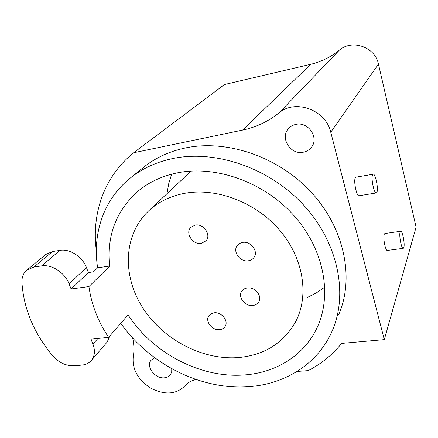 <?xml version="1.0" encoding="UTF-8"?>
<svg xmlns="http://www.w3.org/2000/svg" width="438" height="438" viewBox="0 0 438 438"><rect width="100%" height="100%" fill="white"/><g stroke="black" fill="none" stroke-linecap="round" stroke-linejoin="round"><path stroke-width="0.66" d="M96.327 250.476C91.411 213.711 104.184 176.279 133.645 152.752L242.553 130.108C255.852 127.332 267.968 121.627 278.913 112.999C295.179 98.725 325.899 109.883 330.761 132.243L384.296 339.62L341.613 343.408C332.387 354.813 321.273 363.879 308.27 370.603L297.068 371.457M195.972 379.467C191.258 380.606 187.508 382.812 184.726 386.075C176.038 394.424 164.814 395.169 151.044 388.298C138.036 379.899 132.09 369.42 133.212 356.866C134.296 350.937 134.116 344.651 132.67 338.01M154.685 357.758L151.033 360.293C145.635 366.54 155.178 378.958 164.414 377.797C167.092 377.556 169.128 376.483 170.53 374.589L171.701 371.873L171.762 368.714M303.359 152.2C306.622 151.543 309.266 149.949 311.298 147.409C319.494 138.036 308.253 121.216 295.798 124.425C292.978 125.027 290.613 126.352 288.708 128.4C279.482 137.565 290.514 155.293 303.359 152.2M338.541 314.993C354.38 279.296 345.133 229.912 312.436 193.563C279.794 157.209 227.623 139.12 185.597 147.918C169.687 151.28 155.89 157.576 144.206 166.807L142.531 168.159M133.645 152.752L224.475 84.529L310.756 64.282C321.142 61.829 330.635 57.148 339.242 50.25C352.081 38.922 375.169 46.937 378.448 64.101L416.1 227.13L384.296 339.62M376.176 192.972L359.155 195.742C356.762 197.166 353.324 180.965 355.349 177.768L356.089 177.171M403.135 248.346L387.471 250.432C385.577 251.636 382.79 237.653 384.263 234.281L384.991 233.525M372.612 174.795C370.772 177.987 374.172 194.346 376.368 192.939L376.899 192.315C378.656 188.926 375.322 172.961 373.11 174.236L372.612 174.795M400.129 232.041C398.81 235.414 401.575 249.518 403.31 248.324L403.825 247.525C405.09 243.999 402.374 230.207 400.628 231.308L400.129 232.041M120.757 323.304C149.336 364.016 200.889 390.203 248.466 386.683C284.815 384.334 317.725 364.164 332.081 331.172C348.303 294.675 338.579 243.78 304.58 206.123C270.64 168.46 216.569 149.544 173.289 158.425C156.908 161.819 142.739 168.236 130.781 177.675C103.625 199.038 92.204 233.728 97.636 267.804L109.79 266.041C106.549 236.06 115.884 211.176 137.8 191.379C148.936 182.066 162.334 175.852 177.998 172.731C216.821 165.11 264.941 182.575 294.697 216.471C324.503 250.361 332.36 295.798 316.942 327.98C303.95 355.629 275.841 372.689 244.596 374.933C200.834 378.514 152.922 353.324 128.066 314.862L108.602 337.348L90.989 339.182L92.927 344.076L97.898 338.465M33.879 267.06L52.511 251.554L45.76 254.478L26.964 270.016L33.879 267.06L41.594 265.888C51.657 264.092 64.917 272.737 69.062 283.829L86.45 267.58L88.372 272.567L93.431 271.845L97.636 267.804M238.863 357.534C264.481 355.01 283.375 343.14 295.535 321.925C309.299 295.973 303.791 258.661 279.959 230.541C256.17 202.411 216.859 187.409 184.77 193.3C170.7 195.95 158.846 201.633 149.227 210.355C123.423 234.056 122.005 275.163 142.432 307.306C162.816 339.538 202.564 360.556 238.863 357.534M214.056 312.798L211.121 313.707L208.964 315.606C204.645 320.966 212.151 330.745 219.679 329.628C222.006 329.354 223.769 328.358 224.973 326.633C229.069 321.246 221.497 311.615 214.056 312.798M247.339 287.952C244.924 288.286 243.085 289.348 241.814 291.139C237.44 296.865 245.072 306.742 252.863 305.505C255.414 305.176 257.336 304.038 258.623 302.089C262.729 296.334 255.031 286.644 247.339 287.952M242.657 242.411L239.657 243.424L237.363 245.395C232.222 251.357 240.095 262.318 248.362 260.78C250.744 260.424 252.6 259.34 253.93 257.539C258.754 251.527 250.804 240.807 242.657 242.411M195.239 225.072L190.787 227.371C184.896 233.021 192.846 245.088 201.266 243.38L205.997 240.851C211.587 235.14 203.56 223.292 195.239 225.072M171.669 174.16L168.696 183.763L166.96 193.711M307.471 297.418L316.504 292.808L324.832 287.114M88.372 272.567L71.104 288.981L88.93 286.572C91.405 304.399 97.964 321.322 108.602 337.348M88.93 286.572L109.79 266.041M86.45 267.58C82.552 256.838 69.79 248.543 60.006 250.361L52.511 251.554M91.416 360.381L107.058 342.198L110.13 335.579M92.927 344.076C95.374 350.772 94.783 356.308 91.153 360.688C88.81 363.255 85.695 364.728 81.813 365.106L74.263 365.785C66.127 366.102 58.862 362.697 52.478 355.568C33.846 333.044 23.663 308.642 21.922 282.368C21.747 277.128 23.428 273.011 26.964 270.016M69.062 283.829L71.104 288.981M242.553 130.108L310.756 64.282M330.761 132.243L378.448 64.101M278.913 112.999L339.242 50.25M41.594 265.888L60.006 250.361M373.11 174.236L355.897 177.204M400.628 231.308L384.81 233.547M311.298 147.409L311.768 146.768M144.206 166.807L130.781 177.675M258.809 301.771L258.623 302.089M254.144 257.216L253.93 257.539M318.957 323.343L316.942 327.98M191.056 171.094L149.227 210.355"/></g></svg>
